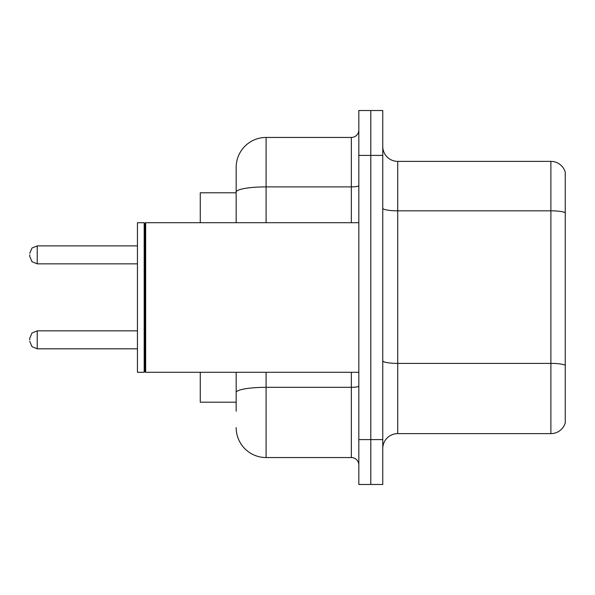 <?xml version="1.0" encoding="UTF-8"?>
<svg xmlns="http://www.w3.org/2000/svg" width="595" height="595" viewBox="0 0 595 595"><rect width="100%" height="100%" fill="white"/><g stroke="black" fill="none" stroke-linecap="round" stroke-linejoin="round"><path stroke-width="0.89" d="M236.17 192.795L200.27 192.795L200.27 222.709M236.17 402.205L200.27 402.205L200.27 372.291M382.764 448.578A14.957 14.957 0 0 1 397.72 433.621L550.888 433.621L550.888 161.379L397.72 161.379A14.957 14.957 0 0 1 382.764 146.422A14.957 14.957 0 0 0 397.72 161.379L397.72 433.621M370.797 439.601L370.797 484.479L382.764 484.479L382.764 439.601L370.797 439.601L370.797 484.479L358.83 484.479L358.83 439.601L370.797 439.601L370.797 155.399L370.797 439.601M358.83 439.601L358.83 110.521L370.797 110.521L370.797 155.399L370.797 110.521L382.764 110.521L382.764 439.601M565.25 172.148A14.957 14.957 0 0 0 550.888 161.379A14.957 14.957 0 0 1 565.25 172.148L565.25 422.852A14.957 14.957 0 0 1 550.888 433.621M236.17 411.182L236.17 372.291M266.091 372.291L266.091 457.555L351.347 457.555L351.347 372.291M236.17 222.709L236.17 167.366A29.914 29.914 0 0 1 266.091 137.445L351.347 137.445A7.482 7.482 0 0 0 358.83 129.97M266.091 137.445L266.091 186.889A29.914 5.191 180 0 0 236.17 192.088L236.17 167.366M358.83 465.03A7.482 7.482 0 0 0 351.347 457.555M266.091 457.555A29.914 29.914 0 0 1 236.17 427.634M145.678 372.291L144.927 371.54L144.927 223.46L145.678 222.709L145.678 372.291L358.83 372.291M144.176 372.291L137.445 372.291L137.445 222.709L144.176 222.709L144.176 372.291L144.927 371.54M29.75 339.834L29.75 338.339L29.75 339.834M29.75 254.868L29.75 256.363L29.75 254.868M565.25 212.698A14.957 2.596 180 0 0 550.888 210.823L397.72 210.823A14.957 2.596 0 0 1 382.764 208.228M565.25 365.263A14.957 2.596 180 0 0 550.888 363.396L397.72 363.396A14.957 2.596 0 0 1 382.764 360.801M382.764 155.399L358.83 155.399M358.83 386.029A7.482 1.302 0 0 1 351.347 387.33L266.091 387.33A29.914 5.191 180 0 0 236.17 392.522M266.091 222.709L266.091 186.889L351.347 186.889L351.347 137.445M351.347 222.709L351.347 186.889A7.482 1.302 0 0 0 358.83 185.595M29.75 338.339L31.981 333.007L37.232 330.857L37.232 348.804L137.445 348.804M137.445 245.891L37.232 245.891L37.232 263.845L31.981 261.696L29.75 256.363M144.927 223.46L144.176 222.709M145.678 222.709L358.83 222.709M37.232 330.857L137.445 330.857M37.232 348.804L31.981 346.654L29.75 341.329M37.232 263.845L137.445 263.845M37.232 245.891L31.981 248.041L29.75 253.373"/></g></svg>
